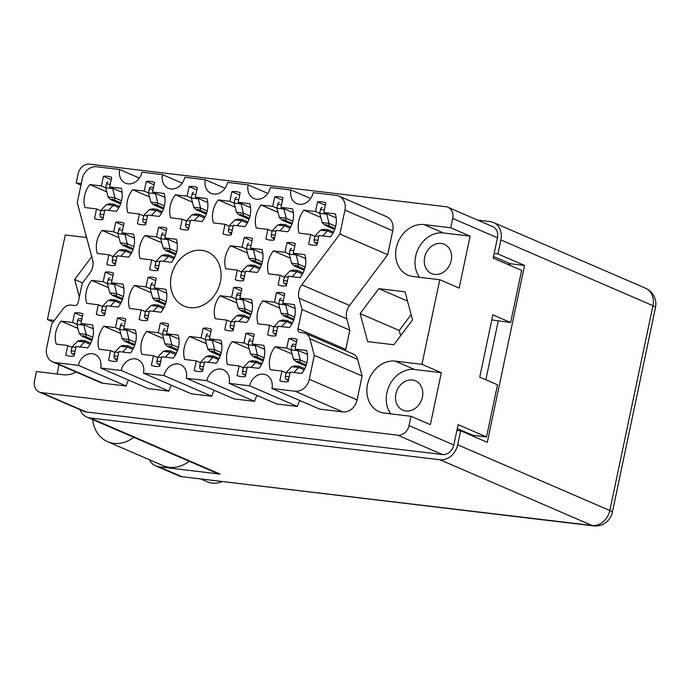 <?xml version="1.0" encoding="UTF-8"?>
<svg xmlns="http://www.w3.org/2000/svg" width="690" height="690" viewBox="0 0 690 690"><rect width="100%" height="100%" fill="white"/><g stroke="black" fill="none" stroke-linecap="round" stroke-linejoin="round"><path stroke-width="1.03" d="M317.547 201.911L315.52 211.528L303.936 210.139A22.33 18.449 -66.6 0 0 299.089 233.125L310.681 234.505L308.654 244.122A22.33 18.449 -66.6 0 0 316.934 245.105L318.961 235.497L330.545 236.877A22.33 18.449 -66.6 0 0 335.797 225.725A22.33 18.449 -66.6 0 0 335.383 213.9L323.8 212.511L325.827 202.903A22.33 18.449 -66.6 0 0 317.547 201.911L325.326 205.275M287.014 242.656L284.987 252.264L273.404 250.884A22.33 18.449 -66.6 0 0 268.557 273.861L280.14 275.25L278.122 284.858A22.33 18.449 -66.6 0 0 286.393 285.85L288.42 276.241L300.012 277.622A22.33 18.449 -66.6 0 0 305.256 266.469A22.33 18.449 -66.6 0 0 304.851 254.636L293.267 253.256L295.294 243.639A22.33 18.449 -66.6 0 0 287.014 242.656L294.794 246.011M244.191 237.541L242.164 247.149L230.581 245.769A22.33 18.449 -66.6 0 0 225.734 268.746L237.326 270.135L235.299 279.743A22.33 18.449 -66.6 0 0 243.579 280.735L245.606 271.127L257.189 272.507A22.33 18.449 -66.6 0 0 262.441 261.355A22.33 18.449 -66.6 0 0 262.028 249.521L250.444 248.141L252.471 238.524A22.33 18.449 -66.6 0 0 244.191 237.541L251.971 240.896M158.553 227.312L156.526 236.92L144.935 235.54A22.33 18.449 -66.6 0 0 140.096 258.517L151.679 259.906L149.652 269.514A22.33 18.449 -66.6 0 0 157.932 270.506L159.959 260.898L171.543 262.278A22.33 18.449 -66.6 0 0 176.795 251.126A22.33 18.449 -66.6 0 0 176.39 239.292L164.807 237.912L166.825 228.295A22.33 18.449 -66.6 0 0 158.553 227.312L166.333 230.667M115.73 222.197L113.703 231.805L102.12 230.426A22.33 18.449 -66.6 0 0 97.273 253.403L108.865 254.791L106.838 264.399A22.33 18.449 -66.6 0 0 115.109 265.391L117.136 255.783L128.728 257.163A22.33 18.449 -66.6 0 0 133.981 246.011A22.33 18.449 -66.6 0 0 133.567 234.177L121.983 232.797L124.01 223.18A22.33 18.449 -66.6 0 0 115.73 222.197L123.51 225.552M274.724 196.797L272.697 206.413L261.113 205.025A22.33 18.449 -66.6 0 0 256.275 228.011L267.858 229.391L265.831 239.007A22.33 18.449 -66.6 0 0 274.111 239.991L276.138 230.382L287.721 231.762A22.33 18.449 -66.6 0 0 292.974 220.61A22.33 18.449 -66.6 0 0 292.569 208.785L280.977 207.397L283.004 197.788A22.33 18.449 -66.6 0 0 274.724 196.797L282.503 200.16M231.909 191.682L229.882 201.299L218.29 199.91A22.33 18.449 -66.6 0 0 213.452 222.896L225.035 224.276L223.008 233.893A22.33 18.449 -66.6 0 0 231.288 234.876L233.315 225.268L244.898 226.648A22.33 18.449 -66.6 0 0 250.151 215.496A22.33 18.449 -66.6 0 0 249.746 203.671L238.162 202.282L240.18 192.674A22.33 18.449 -66.6 0 0 231.909 191.682L239.689 195.046M189.086 186.567L187.059 196.184L175.476 194.796A22.33 18.449 -66.6 0 0 170.628 217.781L182.22 219.161L180.194 228.778A22.33 18.449 -66.6 0 0 188.465 229.761L190.492 220.153L202.084 221.533A22.33 18.449 -66.6 0 0 207.336 210.381A22.33 18.449 -66.6 0 0 206.922 198.556L195.339 197.168L197.366 187.559A22.33 18.449 -66.6 0 0 189.086 186.567L196.866 189.931M146.263 181.453L144.236 191.07L132.653 189.681A22.33 18.449 -66.6 0 0 127.805 212.667L139.397 214.047L137.37 223.663A22.33 18.449 -66.6 0 0 145.65 224.647L147.677 215.038L159.261 216.418A22.33 18.449 -66.6 0 0 164.513 205.266A22.33 18.449 -66.6 0 0 164.108 193.442L152.516 192.053L154.543 182.445A22.33 18.449 -66.6 0 0 146.263 181.453L154.042 184.817M74.667 312.898L72.64 322.515L61.056 321.126A22.33 18.449 -66.6 0 0 56.209 344.112L67.801 345.492L65.774 355.109A22.33 18.449 -66.6 0 0 74.054 356.092L76.073 346.484L87.665 347.863A22.33 18.449 -66.6 0 0 92.917 336.711A22.33 18.449 -66.6 0 0 92.503 324.887L80.92 323.498L82.947 313.89A22.33 18.449 -66.6 0 0 74.667 312.898L82.446 316.262M117.49 318.012L115.463 327.629L103.871 326.241A22.33 18.449 -66.6 0 0 99.032 349.226L110.616 350.606L108.589 360.223A22.33 18.449 -66.6 0 0 116.869 361.206L118.896 351.598L130.488 352.978A22.33 18.449 -66.6 0 0 135.732 341.826A22.33 18.449 -66.6 0 0 135.326 330.001L123.743 328.613L125.77 319.004A22.33 18.449 -66.6 0 0 117.49 318.012L125.27 321.376M160.304 323.127L158.286 332.744L146.694 331.355A22.33 18.449 -66.6 0 0 141.855 354.341L153.439 355.721L151.412 365.338A22.33 18.449 -66.6 0 0 159.692 366.321L161.719 356.713L173.302 358.093A22.33 18.449 -66.6 0 0 178.555 346.941A22.33 18.449 -66.6 0 0 178.149 335.116L166.557 333.727L168.584 324.119A22.33 18.449 -66.6 0 0 160.304 323.127L168.084 326.491M203.127 328.242L201.101 337.859L189.517 336.47A22.33 18.449 -66.6 0 0 184.67 359.456L196.262 360.836L194.235 370.452A22.33 18.449 -66.6 0 0 202.515 371.436L204.542 361.827L216.125 363.207A22.33 18.449 -66.6 0 0 221.378 352.055A22.33 18.449 -66.6 0 0 220.964 340.23L209.381 338.842L211.407 329.234A22.33 18.449 -66.6 0 0 203.127 328.242L210.907 331.605M245.951 333.356L243.924 342.973L232.34 341.585A22.33 18.449 -66.6 0 0 227.493 364.57L239.076 365.95L237.058 375.567A22.33 18.449 -66.6 0 0 245.33 376.55L247.356 366.942L258.948 368.322A22.33 18.449 -66.6 0 0 264.192 357.17A22.33 18.449 -66.6 0 0 263.787 345.345L252.204 343.956L254.231 334.348A22.33 18.449 -66.6 0 0 245.951 333.356L253.73 336.72M105.199 272.153L103.172 281.77L91.589 280.382A22.33 18.449 -66.6 0 0 86.742 303.367L98.334 304.747L96.307 314.364A22.33 18.449 -66.6 0 0 104.587 315.356L106.614 305.739L118.197 307.128A22.33 18.449 -66.6 0 0 123.45 295.967A22.33 18.449 -66.6 0 0 123.044 284.142L111.452 282.762L113.479 273.145A22.33 18.449 -66.6 0 0 105.199 272.153L112.979 275.517M148.022 277.268L145.995 286.885L134.412 285.496A22.33 18.449 -66.6 0 0 129.565 308.482L141.157 309.862L139.13 319.479A22.33 18.449 -66.6 0 0 147.41 320.471L149.428 310.854L161.02 312.242A22.33 18.449 -66.6 0 0 166.273 301.082A22.33 18.449 -66.6 0 0 165.859 289.257L154.275 287.877L156.302 278.26A22.33 18.449 -66.6 0 0 148.022 277.268L155.802 280.632M103.44 176.338L101.421 185.955L89.829 184.566A22.33 18.449 -66.6 0 0 84.991 207.552L96.574 208.932L94.547 218.549A22.33 18.449 -66.6 0 0 102.827 219.532L104.854 209.924L116.438 211.304A22.33 18.449 -66.6 0 0 121.69 200.152A22.33 18.449 -66.6 0 0 121.285 188.327L109.693 186.938L111.72 177.33A22.33 18.449 -66.6 0 0 103.44 176.338L111.219 179.702M233.66 287.497L231.642 297.114L220.05 295.725A22.33 18.449 -66.6 0 0 215.211 318.711L226.794 320.091L224.768 329.708A22.33 18.449 -66.6 0 0 233.048 330.7L235.074 321.083L246.658 322.471A22.33 18.449 -66.6 0 0 251.91 311.311A22.33 18.449 -66.6 0 0 251.505 299.486L239.913 298.106L241.94 288.489A22.33 18.449 -66.6 0 0 233.66 287.497L241.44 290.861M276.483 292.612L274.456 302.229L262.873 300.84A22.33 18.449 -66.6 0 0 258.026 323.826L269.618 325.206L267.591 334.822A22.33 18.449 -66.6 0 0 275.871 335.814L277.897 326.197L289.481 327.586A22.33 18.449 -66.6 0 0 294.734 316.425A22.33 18.449 -66.6 0 0 294.32 304.601L282.736 303.221L284.763 293.604A22.33 18.449 -66.6 0 0 276.483 292.612L284.263 295.976M292.043 353.996L275.155 346.699A22.33 18.449 -66.6 0 0 270.316 369.685L281.899 371.065L279.873 380.682A22.33 18.449 113.4 0 0 288.153 381.665L290.18 372.057L301.763 373.437A22.33 18.449 -66.6 0 0 307.015 362.285A22.33 18.449 -66.6 0 0 306.61 350.46L295.027 349.071L307.43 354.436M139.389 178.046L119.663 169.524L96.54 166.756A13.74 11.351 -66.6 0 0 82.308 178.719L77.263 202.653L92.607 259.845A13.74 11.351 113.4 0 1 92.736 266.694A13.74 11.351 113.4 0 1 89.804 273.171L82.231 283.271L78.168 302.513A3.433 2.838 113.4 0 1 74.615 305.506L71.242 305.101A10.307 8.513 -66.6 0 0 62.773 309.215L51.698 323.981L46.653 347.915A13.74 11.351 -66.6 0 0 52.621 361.896A13.74 11.351 -66.6 0 0 55.269 362.604L78.384 365.364L126.184 386.021A13.395 11.066 -66.6 0 1 128.72 380.156M171.249 276.069A29.541 24.4 -66.6 0 0 184.083 306.119A29.541 24.4 -66.6 0 0 220.352 281.934A29.541 24.4 -66.6 0 0 207.518 251.885A29.541 24.4 -66.6 0 0 171.249 276.069M424.661 257.344A15.973 13.196 -66.6 0 0 431.595 273.594A15.973 13.196 -66.6 0 0 451.208 260.51A15.973 13.196 -66.6 0 0 444.265 244.269A15.973 13.196 -66.6 0 0 424.661 257.344M395.879 393.904A15.973 13.196 -66.6 0 0 402.822 410.153A15.973 13.196 -66.6 0 0 422.427 397.069A15.973 13.196 -66.6 0 0 415.492 380.828A15.973 13.196 -66.6 0 0 395.879 393.904M491.798 319.927L510.643 322.523L492.867 314.838L479.748 377.128L497.516 384.804L486.528 436.934L458.1 424.643L453.822 444.964A10.988 9.082 113.4 0 1 442.437 454.529L86.164 411.973A10.988 9.082 113.4 0 1 84.051 411.404L39.278 392.058A10.988 9.082 -66.6 0 0 41.391 392.627L397.656 435.183A10.988 9.082 -66.6 0 0 409.041 425.609L411.007 416.286L384.313 413.094A26.789 22.132 -66.6 0 1 379.155 411.714A26.789 22.132 -66.6 0 1 368.339 381.354A26.789 22.132 -66.6 0 1 395.258 361.137L421.952 364.329L439.78 279.726L413.086 276.535A26.789 22.132 113.4 0 1 407.937 275.155A26.789 22.132 113.4 0 1 397.121 244.795A26.789 22.132 113.4 0 1 424.04 224.578L450.734 227.769L452.7 218.445A10.988 9.082 -66.6 0 0 447.922 207.259A10.988 9.082 -66.6 0 0 445.809 206.69L89.536 164.134A10.988 9.082 -66.6 0 0 78.16 173.708L76.193 183.031L81.273 183.635M53.139 322.066L47.412 319.591L65.24 234.988L86.621 237.541M47.412 319.591L54.363 320.419M76.09 372.039A26.789 22.132 113.4 0 1 63.161 374.739L36.467 371.548L34.5 380.871A10.988 9.082 -66.6 0 0 39.278 392.058M367.649 341.619L393.861 344.75L412.542 319.841L405.013 291.792L378.81 288.662L360.128 313.579L367.649 341.619M91.753 256.68L74.658 279.476L79.341 296.95M309.284 379.284L357.084 399.941A13.74 11.351 113.4 0 1 342.861 411.904L319.737 409.144L271.938 388.487L295.061 391.247A13.74 11.351 -66.6 0 0 309.284 379.284L314.329 355.35L309.87 338.721A10.307 8.513 -66.6 0 0 305.489 333.373A10.307 8.513 -66.6 0 0 303.505 332.847L300.141 332.442A3.433 2.838 113.4 0 1 299.477 332.261A3.433 2.838 113.4 0 1 297.985 328.768L345.785 349.425L349.839 330.182L346.794 318.815L298.994 298.158A13.74 11.351 113.4 0 1 301.797 284.832L349.597 305.489A13.74 11.351 -66.6 0 0 346.794 318.815M345.785 349.425A3.433 2.838 -66.6 0 0 345.742 350.77M305.489 333.373L353.289 354.03A10.307 8.513 113.4 0 1 357.67 359.378L309.87 338.721M357.084 399.941L362.129 376.007L357.67 359.378M257.189 395.499A13.395 11.066 113.4 0 0 254.653 401.364L234.1 398.915L186.3 378.258L206.853 380.707A13.395 11.066 113.4 0 1 223.301 369.745A13.395 11.066 113.4 0 1 229.114 383.373L276.914 404.03L297.468 406.479A13.395 11.066 113.4 0 1 300.003 400.614M211.83 396.25L164.03 375.593L143.477 373.143L191.277 393.8L211.83 396.25A13.395 11.066 113.4 0 1 214.366 390.385M171.543 385.27A13.395 11.066 -66.6 0 0 169.007 391.135L121.207 370.478L100.654 368.029A13.395 11.066 -66.6 0 0 94.832 354.401A13.395 11.066 -66.6 0 0 78.384 365.364M100.654 368.029L148.454 388.686L169.007 391.135M55.269 362.604L103.069 383.261L126.184 386.021M103.069 383.261A13.74 11.351 113.4 0 1 100.421 382.553L52.621 361.896M338.971 196.115L386.771 216.763A13.74 11.351 113.4 0 1 392.739 230.745L344.94 210.088A13.74 11.351 -66.6 0 0 338.971 196.115A13.74 11.351 -66.6 0 0 336.332 195.399L313.208 192.639A13.395 11.066 -66.6 0 1 296.76 203.61A13.395 11.066 -66.6 0 1 290.939 189.983L310.673 198.504M349.597 305.489L387.702 254.679L392.739 230.745M447.922 207.259L492.703 226.613A10.988 9.082 113.4 0 1 497.473 237.791L493.195 258.112L521.623 270.394L510.643 322.523M439.78 279.726L459.152 288.092L470.097 236.135L450.734 227.769M411.007 416.286L430.37 424.652L441.324 372.695L421.952 364.329M57.08 374.014L59.047 364.674M85.853 237.455L86.181 235.902M80.963 185.093L76.193 183.031M509.091 263.226L508.746 264.831M457.272 428.568L472.831 435.295L486.528 436.934M472.831 435.295L472.676 435.994M275.155 346.699L286.747 348.088L288.774 338.471L296.545 341.835M288.774 338.471A22.33 18.449 113.4 0 1 297.045 339.463L295.027 349.071M164.03 375.593A13.395 11.066 113.4 0 1 180.478 364.63A13.395 11.066 113.4 0 1 186.3 378.258M254.653 401.364L206.853 380.707M229.114 383.373L249.668 385.822A13.395 11.066 113.4 0 1 266.116 374.86A13.395 11.066 113.4 0 1 271.938 388.487M297.468 406.479L249.668 385.822M362.129 376.007L314.329 355.35M297.985 328.768L302.039 309.525L298.994 298.158M349.839 330.182L302.039 309.525M387.702 254.679L339.903 234.031L301.797 284.832M339.903 234.031L344.94 210.088M267.849 193.39L248.124 184.868A13.395 11.066 -66.6 0 0 253.937 198.496A13.395 11.066 -66.6 0 0 270.385 187.525L290.939 189.983M225.035 188.275L205.301 179.754A13.395 11.066 -66.6 0 0 211.123 193.381A13.395 11.066 -66.6 0 0 227.571 182.41L248.124 184.868M182.212 183.161L162.478 174.639A13.395 11.066 113.4 0 0 168.3 188.267A13.395 11.066 113.4 0 0 184.748 177.296L205.301 179.754M119.663 169.524A13.395 11.066 113.4 0 0 125.477 183.152A13.395 11.066 113.4 0 0 141.924 172.181L162.478 174.639M143.477 373.143A13.395 11.066 -66.6 0 0 137.655 359.516A13.395 11.066 -66.6 0 0 121.207 370.478M82.524 282.874L74.658 279.476M411.128 314.588L399.217 330.467L400.631 335.72M399.217 330.467L360.128 313.579M407.505 301.064L378.81 288.662M441.324 372.695L414.63 369.512A26.789 22.132 -66.6 0 0 390.04 384.227A26.789 22.132 -66.6 0 0 390.79 413.871M419.563 277.311A26.789 22.132 113.4 0 1 418.813 247.667A26.789 22.132 113.4 0 1 443.411 232.953L424.04 224.578M470.097 236.135L443.411 232.953M286.747 348.088L290.964 349.908L293.379 359.111A7.556 4.14 96.8 0 0 293.405 359.197L296.096 361.793L305.929 366.045M281.899 371.065L286.126 372.893M274.456 302.229L278.682 304.057M279.752 308.137L262.873 300.84M269.618 325.206L273.844 327.034M282.736 303.221L295.139 308.577M231.642 297.114L235.859 298.943L238.274 308.137A7.556 4.14 96.8 0 0 238.3 308.223L240.982 310.819L250.824 315.071M236.937 303.022L220.05 295.725M226.794 320.091L231.021 321.92M239.913 298.106L252.316 303.462M101.421 185.955L105.639 187.775L108.054 196.978A7.556 4.14 96.8 0 0 108.08 197.064L110.771 199.66L120.603 203.912M106.717 191.863L89.829 184.566M96.574 208.932L100.8 210.761M109.693 186.938L122.096 192.303M145.995 286.885L150.222 288.713L152.637 297.907A7.556 4.14 96.8 0 0 152.654 297.994L155.345 300.59L165.186 304.842M151.291 292.793L134.412 285.496M141.157 309.862L145.374 311.69M154.275 287.877L166.678 293.233M103.172 281.77L107.398 283.599L109.814 292.793A7.556 4.14 96.8 0 0 109.839 292.879L112.522 295.475L122.363 299.727M108.468 287.678L91.589 280.382M98.334 304.747L102.56 306.576M111.452 282.762L123.855 288.118M243.924 342.973L248.15 344.793L250.556 353.996A7.556 4.14 96.8 0 0 250.582 354.082L253.273 356.678L263.114 360.93M249.219 348.881L232.34 341.585M239.076 365.95L243.303 367.779M252.204 343.956L264.606 349.321M201.101 337.859L205.327 339.678L207.742 348.881A7.556 4.14 96.8 0 0 207.759 348.968L210.45 351.564L220.291 355.816M206.396 343.767L189.517 336.47M196.262 360.836L200.488 362.664M209.381 338.842L221.783 344.207M158.286 332.744L162.504 334.564L164.919 343.767A7.556 4.14 96.8 0 0 164.945 343.853L167.627 346.449L177.468 350.701M163.582 338.652L146.694 331.355M153.439 355.721L157.665 357.549M166.557 333.727L178.96 339.092M115.463 327.629L119.689 329.449L122.096 338.652A7.556 4.14 96.8 0 0 122.121 338.738L124.812 341.334L134.645 345.587M120.759 333.537L103.871 326.241M110.616 350.606L114.842 352.435M123.743 328.613L136.146 333.977M72.64 322.515L76.866 324.335L79.281 333.537A7.556 4.14 96.8 0 0 79.298 333.624L81.989 336.22L91.83 340.472M77.936 328.423L61.056 321.126M67.801 345.492L72.019 347.32M80.92 323.498L93.323 328.863M144.236 191.07L148.462 192.889L150.877 202.092A7.556 4.14 96.8 0 0 150.903 202.179L153.585 204.775L163.427 209.027M149.532 196.978L132.653 189.681M139.397 214.047L143.624 215.875M152.516 192.053L164.919 197.418M187.059 196.184L191.285 198.004L193.7 207.207A7.556 4.14 96.8 0 0 193.718 207.293L196.409 209.889L206.25 214.142M192.355 202.092L175.476 194.796M182.22 219.161L186.438 220.99M195.339 197.168L207.742 202.532M229.882 201.299L234.108 203.119L236.515 212.322A7.556 4.14 96.8 0 0 236.541 212.408L239.232 215.004L249.064 219.256M235.178 207.207L218.29 199.91M225.035 224.276L229.261 226.104M238.162 202.282L250.565 207.647M272.697 206.413L276.923 208.233L279.338 217.436A7.556 4.14 96.8 0 0 279.364 217.523L282.046 220.119L291.887 224.371M278.001 212.322L261.113 205.025M267.858 229.391L272.084 231.219M280.977 207.397L293.379 212.762M113.703 231.805L117.93 233.634L120.345 242.828A7.556 4.14 96.8 0 0 120.362 242.915L123.053 245.511L132.894 249.763M118.999 237.722L102.12 230.426M108.865 254.791L113.082 256.62M121.983 232.797L134.386 238.154M156.526 236.92L160.753 238.749L163.159 247.943A7.556 4.14 96.8 0 0 163.185 248.029L165.876 250.625L175.709 254.877M161.822 242.837L144.935 235.54M151.679 259.906L155.905 261.734M164.807 237.912L177.209 243.268M242.164 247.149L246.39 248.978L248.805 258.172A7.556 4.14 96.8 0 0 248.823 258.258L251.514 260.855L261.355 265.107M247.46 253.066L230.581 245.769M237.326 270.135L241.543 271.964M250.444 248.141L262.847 253.497M284.987 252.264L289.214 254.093L291.62 263.287A7.556 4.14 96.8 0 0 291.646 263.373L294.337 265.969L304.178 270.221M290.283 258.181L273.404 250.884M280.14 275.25L284.366 277.078M293.267 253.256L305.67 258.612M315.52 211.528L319.746 213.348L322.161 222.551A7.556 4.14 96.8 0 0 322.178 222.637L324.869 225.233L334.71 229.485M320.815 217.436L303.936 210.139M310.681 234.505L314.899 236.334M323.8 212.511L336.203 217.876M112.582 188.189L114.902 197.797A7.556 4.14 96.8 0 0 114.928 197.875L114.626 200.117L112.159 199.108L110.771 199.66M107.994 182.005L108.097 182.022A2.406 1.32 96.8 0 0 107.994 182.005A2.406 1.32 96.8 0 0 106.467 183.859L105.639 187.775L112.496 188.594M110.9 204.076L109.926 203.654L106.502 204.542A7.556 4.14 96.8 0 0 106.45 204.602L100.887 210.347L100.059 214.271A2.406 1.32 96.8 0 0 100.706 217.083L103.043 218.523M118.844 207.733L113.35 205.361A7.556 4.14 96.8 0 0 113.298 205.413L108.52 210.364M121.561 200.747L114.928 197.875M110.219 203.886L113.79 204.119L113.35 205.361M100.887 210.347L104.664 210.804M120.966 202.86L114.626 200.117M119.456 206.569L113.79 204.119M222.335 481.534A25.763 21.287 113.4 0 1 212.08 483.078A25.763 21.287 113.4 0 1 207.129 481.741L200.626 478.938M149.437 459.756A17.172 14.188 -66.6 0 0 155.707 465.914A17.172 14.188 -66.6 0 0 159.011 466.794L220.101 474.09A17.172 14.188 113.4 0 1 216.798 473.211L86.906 417.079A17.172 14.188 -66.6 0 0 90.209 417.968L220.101 474.09M155.707 465.914L180.4 476.523L592.02 525.461L439.91 459.738L90.209 417.968M80.1 409.696A17.172 14.188 -66.6 0 0 86.906 417.079M439.91 459.738A17.172 14.188 -66.6 0 0 457.694 444.783L609.805 510.514L652.964 305.67L500.862 239.947L497.913 253.937L494.169 253.489M456.901 430.353L460.644 430.793L457.694 444.783M500.862 239.947A17.172 14.188 -66.6 0 0 493.402 222.473A17.172 14.188 -66.6 0 0 490.098 221.585L477.635 220.101M460.644 430.793L487.295 442.316L524.564 265.452L497.913 253.937M473.883 436.52L474.108 435.45M485.846 379.759L498.223 321.04M509.953 265.348L510.298 263.744L493.531 256.507M510.298 263.744L524.564 265.452M92.736 419.598A32.637 26.962 -66.6 0 0 107.545 441.66A32.637 26.962 -66.6 0 0 133.757 437.322M107.545 441.66L162.987 465.612A32.637 26.962 -66.6 0 0 189.198 461.282M297.907 350.322L300.236 359.93A7.556 4.14 96.8 0 0 300.254 360.007L299.952 362.25L297.485 361.241L296.096 361.793M295.993 344.465L293.423 344.155A2.406 1.32 96.8 0 0 293.328 344.138A2.406 1.32 96.8 0 0 291.792 345.992L290.964 349.908L297.821 350.727M296.226 366.209L295.251 365.786L291.827 366.675A7.556 4.14 96.8 0 0 291.775 366.735L286.212 372.479L285.384 376.404A2.406 1.32 96.8 0 0 286.031 379.215L288.368 380.656M304.169 369.866L298.675 367.494A7.556 4.14 96.8 0 0 298.623 367.546L293.845 372.497M306.886 362.88L300.254 360.007M295.553 366.019L299.115 366.252L298.675 367.494M286.212 372.479L289.998 372.936M306.3 364.993L299.952 362.25M304.782 368.702L299.115 366.252M293.647 320.186L283.806 315.934L281.115 313.338A7.556 4.14 96.8 0 1 281.097 313.251L287.946 314.071A7.556 4.14 96.8 0 0 287.971 314.157L287.67 316.399L285.203 315.39L283.806 315.934M281.037 298.278L281.132 298.296A2.406 1.32 96.8 0 0 281.037 298.278A2.406 1.32 96.8 0 0 279.51 300.133L278.682 304.048L281.097 313.251M283.944 320.35L282.969 319.927L279.545 320.824A7.556 4.14 96.8 0 0 279.493 320.876L273.921 326.629L273.102 330.545A2.406 1.32 96.8 0 0 273.749 333.365L276.078 334.805M291.879 324.015L286.393 321.644A7.556 4.14 96.8 0 0 286.341 321.695L281.563 326.637M285.617 304.463L287.946 314.071M294.604 317.021L287.971 314.157M283.262 320.169L286.824 320.393L286.393 321.644M278.682 304.048L285.531 304.868M273.921 326.629L277.708 327.077M294.009 319.134L287.67 316.399M292.5 322.842L286.824 320.393M242.802 299.348L245.123 308.956A7.556 4.14 96.8 0 0 245.148 309.042L244.847 311.276L242.38 310.276L240.982 310.819M240.888 293.491L238.317 293.181A2.406 1.32 96.8 0 0 238.214 293.164A2.406 1.32 96.8 0 0 236.687 295.018L235.859 298.934L242.716 299.753M241.121 315.235L240.146 314.812L236.722 315.71A7.556 4.14 96.8 0 0 236.67 315.761L231.107 321.514L230.279 325.43A2.406 1.32 96.8 0 0 230.926 328.25L233.263 329.691M249.064 318.901L243.57 316.529A7.556 4.14 96.8 0 0 243.518 316.581L238.74 321.523M251.781 311.906L245.148 309.042M240.439 315.054L244.01 315.278L243.57 316.529M231.107 321.514L234.885 321.963M251.186 314.019L244.847 311.276M249.677 317.728L244.01 315.278M157.156 289.119L159.485 298.727A7.556 4.14 96.8 0 0 159.511 298.813L159.209 301.047L156.734 300.047L155.345 300.59M152.576 282.935L152.671 282.952A2.406 1.32 96.8 0 0 152.576 282.935A2.406 1.32 96.8 0 0 151.05 284.789L150.222 288.705L157.07 289.524M155.483 305.006L154.5 304.583L151.076 305.48A7.556 4.14 96.8 0 0 151.024 305.532L145.461 311.285L144.641 315.201A2.406 1.32 96.8 0 0 145.28 318.021L147.617 319.461M163.418 308.672L157.932 306.3A7.556 4.14 96.8 0 0 157.881 306.351L153.094 311.294M166.135 301.677L159.511 298.813M154.802 304.825L158.364 305.049L157.932 306.3M145.461 311.285L149.247 311.733M165.548 303.79L159.209 301.047M164.039 307.498L158.364 305.049M114.333 284.004L116.662 293.612A7.556 4.14 96.8 0 0 116.688 293.699L116.386 295.932L113.919 294.932L112.522 295.475M109.753 277.82L109.848 277.837A2.406 1.32 96.8 0 0 109.753 277.82A2.406 1.32 96.8 0 0 108.227 279.674L107.398 283.59L114.255 284.409M112.66 299.891L111.685 299.469L108.261 300.366A7.556 4.14 96.8 0 0 108.209 300.417L102.646 306.17L101.818 310.086A2.406 1.32 96.8 0 0 102.465 312.906L104.794 314.347M120.595 303.557L115.109 301.185A7.556 4.14 96.8 0 0 115.058 301.237L110.279 306.179M123.32 296.562L116.688 293.699M111.978 299.71L115.541 299.934L115.109 301.185M102.646 306.17L106.424 306.619M122.725 298.675L116.386 295.932M121.216 302.384L115.541 299.934M255.084 345.207L257.413 354.815A7.556 4.14 96.8 0 0 257.43 354.893L257.137 357.135L254.662 356.126L253.273 356.678M250.505 339.023L250.599 339.04A2.406 1.32 96.8 0 0 250.505 339.023A2.406 1.32 96.8 0 0 248.978 340.877L248.15 344.793L254.998 345.612M253.411 361.094L252.428 360.672L249.004 361.56A7.556 4.14 96.8 0 0 248.952 361.62L243.389 367.365L242.561 371.289A2.406 1.32 96.8 0 0 243.208 374.101L245.545 375.541M261.346 364.751L255.861 362.379A7.556 4.14 96.8 0 0 255.809 362.431L251.022 367.382M264.063 357.765L257.43 354.893M252.73 360.905L256.292 361.137L255.861 362.379M243.389 367.365L247.175 367.822M263.477 359.878L257.137 357.135M261.967 363.587L256.292 361.137M212.261 340.092L214.59 349.701A7.556 4.14 96.8 0 0 214.616 349.778L214.314 352.021L211.839 351.012L210.45 351.564M207.681 333.908L207.776 333.926A2.406 1.32 96.8 0 0 207.681 333.908A2.406 1.32 96.8 0 0 206.155 335.763L205.327 339.678L212.175 340.498M210.588 355.98L209.613 355.557L206.189 356.445A7.556 4.14 96.8 0 0 206.138 356.506L200.566 362.25L199.746 366.174A2.406 1.32 96.8 0 0 200.393 368.986L202.722 370.427M218.523 359.637L213.038 357.265A7.556 4.14 96.8 0 0 212.986 357.317L208.208 362.267M221.249 352.65L214.616 349.778M209.907 355.79L213.469 356.023L213.038 357.265M200.566 362.25L204.352 362.707M220.653 354.764L214.314 352.021M219.144 358.472L213.469 356.023M169.447 334.978L171.767 344.586A7.556 4.14 96.8 0 0 171.793 344.664L171.491 346.906L169.024 345.897L167.627 346.449M164.858 328.794L164.962 328.811A2.406 1.32 96.8 0 0 164.858 328.794A2.406 1.32 96.8 0 0 163.332 330.648L162.504 334.564L169.361 335.383M167.765 350.865L166.79 350.442L163.366 351.331A7.556 4.14 96.8 0 0 163.314 351.391L157.751 357.135L156.923 361.06A2.406 1.32 96.8 0 0 157.57 363.872L159.908 365.312M175.7 354.522L170.214 352.15A7.556 4.14 96.8 0 0 170.163 352.202L165.384 357.153M178.425 347.536L171.793 344.664M167.084 350.675L170.654 350.908L170.214 352.15M157.751 357.135L161.529 357.593M177.83 349.649L171.491 346.906M176.321 353.358L170.654 350.908M126.624 329.863L128.952 339.471A7.556 4.14 96.8 0 0 128.97 339.549L128.668 341.791L126.201 340.782L124.812 341.334M122.044 323.679L122.139 323.696A2.406 1.32 96.8 0 0 122.044 323.679A2.406 1.32 96.8 0 0 120.509 325.525L119.689 329.449L126.537 330.269M124.95 345.75L123.967 345.328L120.543 346.216A7.556 4.14 96.8 0 0 120.491 346.277L114.928 352.021L114.1 355.945A2.406 1.32 96.8 0 0 114.747 358.757L117.084 360.197M132.885 349.407L127.391 347.036A7.556 4.14 96.8 0 0 127.34 347.087L122.561 352.038M135.602 342.421L128.97 339.549M124.269 345.561L127.831 345.794L127.391 347.036M114.928 352.021L118.715 352.478M135.016 344.534L128.668 341.791M133.498 348.243L127.831 345.794M83.8 324.748L86.129 334.357A7.556 4.14 96.8 0 0 86.155 334.434L85.853 336.677L83.378 335.668L81.989 336.22M81.894 318.892L79.316 318.582A2.406 1.32 96.8 0 0 79.221 318.564A2.406 1.32 96.8 0 0 77.694 320.41L76.866 324.335L83.714 325.154M82.127 340.636L81.144 340.213L77.72 341.102A7.556 4.14 96.8 0 0 77.668 341.162L72.105 346.906L71.286 350.831A2.406 1.32 96.8 0 0 71.924 353.642L74.261 355.083M90.062 344.293L84.577 341.921A7.556 4.14 96.8 0 0 84.525 341.973L79.738 346.923M92.779 337.307L86.155 334.434M81.446 340.446L85.008 340.679L84.577 341.921M72.105 346.906L75.891 347.363M92.193 339.42L85.853 336.677M90.683 343.128L85.008 340.679M155.397 193.304L157.725 202.912A7.556 4.14 96.8 0 0 157.751 202.989L157.449 205.232L154.983 204.223L153.585 204.775M153.491 187.447L150.912 187.137A2.406 1.32 96.8 0 0 150.817 187.119A2.406 1.32 96.8 0 0 149.29 188.974L148.462 192.889L155.31 193.709M153.723 209.191L152.749 208.768L149.325 209.657A7.556 4.14 96.8 0 0 149.273 209.717L143.71 215.461L142.882 219.386A2.406 1.32 96.8 0 0 143.529 222.197L145.857 223.638M161.658 212.848L156.173 210.476A7.556 4.14 96.8 0 0 156.121 210.528L151.343 215.478M164.384 205.862L157.751 202.989M153.042 209.001L156.604 209.234L156.173 210.476M143.71 215.461L147.488 215.918M163.789 207.975L157.449 205.232M162.279 211.683L156.604 209.234M198.22 198.418L200.549 208.026A7.556 4.14 96.8 0 0 200.574 208.104L200.273 210.347L197.797 209.337L196.409 209.889M193.64 192.234L193.735 192.251A2.406 1.32 96.8 0 0 193.64 192.234A2.406 1.32 96.8 0 0 192.113 194.088L191.285 198.004L198.133 198.824M196.547 214.305L195.563 213.883L192.139 214.771A7.556 4.14 96.8 0 0 192.087 214.832L186.524 220.576L185.696 224.5A2.406 1.32 96.8 0 0 186.343 227.312L188.68 228.752M204.482 217.962L198.996 215.591A7.556 4.14 96.8 0 0 198.944 215.642L194.157 220.593M207.198 210.976L200.574 208.104M195.865 214.116L199.427 214.349L198.996 215.591M186.524 220.576L190.311 221.033M206.612 213.089L200.273 210.347M205.103 216.798L199.427 214.349M241.043 203.533L243.372 213.141A7.556 4.14 96.8 0 0 243.389 213.219L243.087 215.461L240.62 214.452L239.232 215.004M236.463 197.349L236.558 197.366A2.406 1.32 96.8 0 0 236.463 197.349A2.406 1.32 96.8 0 0 234.928 199.203L234.108 203.119L240.957 203.938M239.37 219.42L238.386 218.997L234.962 219.886A7.556 4.14 96.8 0 0 234.911 219.946L229.347 225.69L228.519 229.615A2.406 1.32 96.8 0 0 229.166 232.427L231.504 233.867M247.305 223.077L241.811 220.705A7.556 4.14 96.8 0 0 241.759 220.757L236.981 225.708M250.022 216.091L243.389 213.219M238.688 219.23L242.25 219.463L241.811 220.705M229.347 225.69L233.134 226.148M249.435 218.204L243.087 215.461M247.917 221.913L242.25 219.463M283.866 208.647L286.186 218.256A7.556 4.14 96.8 0 0 286.212 218.333L285.91 220.576L283.443 219.567L282.046 220.119M279.278 202.463L279.372 202.481A2.406 1.32 96.8 0 0 279.278 202.463A2.406 1.32 96.8 0 0 277.751 204.318L276.923 208.233L283.78 209.053M282.184 224.535L281.21 224.112L277.785 225A7.556 4.14 96.8 0 0 277.734 225.061L272.171 230.805L271.343 234.729A2.406 1.32 96.8 0 0 271.989 237.541L274.327 238.982M290.119 228.192L284.634 225.82A7.556 4.14 96.8 0 0 284.582 225.871L279.804 230.822M292.845 221.205L286.212 218.333M281.503 224.345L285.074 224.578L284.634 225.82M272.171 230.805L275.948 231.262M292.25 223.319L285.91 220.576M290.74 227.027L285.074 224.578M124.864 234.039L127.193 243.648A7.556 4.14 96.8 0 0 127.219 243.734L126.917 245.976L124.442 244.967L123.053 245.511M120.284 227.864L120.379 227.881A2.406 1.32 96.8 0 0 120.284 227.864A2.406 1.32 96.8 0 0 118.758 229.71L117.93 233.634L124.778 234.453M123.191 249.935L122.208 249.513L118.784 250.401A7.556 4.14 96.8 0 0 118.732 250.453L113.169 256.206L112.341 260.13A2.406 1.32 96.8 0 0 112.988 262.942L115.325 264.382M131.126 253.592L125.64 251.22A7.556 4.14 96.8 0 0 125.589 251.272L120.802 256.214M133.843 246.597L127.219 243.734M122.51 249.746L126.072 249.97L125.64 251.22M113.169 256.206L116.955 256.663M133.256 248.719L126.917 245.976M131.747 252.419L126.072 249.97M167.687 239.154L170.016 248.762A7.556 4.14 96.8 0 0 170.033 248.849L169.731 251.091L167.265 250.082L165.876 250.625M163.107 232.979L163.202 232.996A2.406 1.32 96.8 0 0 163.107 232.979A2.406 1.32 96.8 0 0 161.572 234.824L160.753 238.749L167.601 239.568M166.005 255.05L165.031 254.627L161.607 255.516A7.556 4.14 96.8 0 0 161.555 255.567L155.992 261.32L155.164 265.245A2.406 1.32 96.8 0 0 155.811 268.056L158.148 269.497M173.949 258.707L168.455 256.335A7.556 4.14 96.8 0 0 168.403 256.387L163.625 261.329M176.666 251.712L170.033 248.849M165.333 254.86L168.895 255.084L168.455 256.335M155.992 261.32L159.778 261.777M176.079 253.834L169.731 251.091M174.561 257.534L168.895 255.084M253.325 249.383L255.654 258.991A7.556 4.14 96.8 0 0 255.68 259.078L255.378 261.32L252.902 260.311L251.514 260.855M248.745 243.208L248.84 243.225A2.406 1.32 96.8 0 0 248.745 243.208A2.406 1.32 96.8 0 0 247.218 245.054L246.39 248.978L253.239 249.797M251.652 265.279L250.668 264.856L247.253 265.745A7.556 4.14 96.8 0 0 247.193 265.797L241.629 271.549L240.81 275.474A2.406 1.32 96.8 0 0 241.457 278.286L243.786 279.726M259.587 268.936L254.101 266.564A7.556 4.14 96.8 0 0 254.049 266.616L249.263 271.558M262.304 261.941L255.68 259.078M250.97 265.089L254.532 265.314L254.101 266.564M241.629 271.549L245.416 272.007M261.717 264.063L255.378 261.32M260.208 267.763L254.532 265.314M296.148 254.498L298.477 264.106A7.556 4.14 96.8 0 0 298.494 264.192L298.201 266.435L295.725 265.426L294.337 265.969M291.568 248.322L291.663 248.34A2.406 1.32 96.8 0 0 291.568 248.322A2.406 1.32 96.8 0 0 290.041 250.168L289.214 254.093L296.062 254.912M294.475 270.394L293.491 269.971L290.067 270.86A7.556 4.14 96.8 0 0 290.016 270.911L284.453 276.664L283.625 280.589A2.406 1.32 96.8 0 0 284.271 283.4L286.609 284.841M302.41 274.051L296.924 271.679A7.556 4.14 96.8 0 0 296.873 271.731L292.086 276.673M305.127 267.056L298.494 264.192M293.793 270.204L297.356 270.428L296.924 271.679M284.453 276.664L288.239 277.121M304.54 269.178L298.201 266.435M303.022 272.878L297.356 270.428M326.68 213.762L329.009 223.37A7.556 4.14 96.8 0 0 329.035 223.448L328.733 225.69L326.258 224.681L324.869 225.233M322.101 207.578L322.196 207.595A2.406 1.32 96.8 0 0 322.101 207.578A2.406 1.32 96.8 0 0 320.574 209.432L319.746 213.348L326.594 214.167M325.007 229.649L324.024 229.227L320.609 230.115A7.556 4.14 96.8 0 0 320.548 230.175L314.985 235.92L314.166 239.844A2.406 1.32 96.8 0 0 314.812 242.656L317.141 244.096M332.942 233.306L327.457 230.934A7.556 4.14 96.8 0 0 327.405 230.986L322.618 235.937M335.659 226.32L329.035 223.448M324.326 229.46L327.888 229.692L327.457 230.934M314.985 235.92L318.771 236.377M335.073 228.433L328.733 225.69M333.563 232.142L327.888 229.692M409.041 425.609L453.822 444.964M497.473 237.791L452.7 218.445M442.437 454.529L397.656 435.183M41.391 392.627L86.164 411.973M342.861 411.904L295.061 391.247M414.63 369.512L395.258 361.137M106.45 204.602L113.298 205.413M108.054 196.978L114.902 197.797M106.467 183.859L110.253 184.308M100.706 217.083L103.276 217.393M100.059 214.271L103.845 214.728M180.4 476.523L593.486 525.866A17.172 9.401 -83.2 0 1 592.02 525.461A17.172 14.188 113.4 0 0 609.805 510.514A17.172 2.312 -168.1 0 1 612.332 512.351L655.5 307.507A17.172 2.312 -168.1 0 0 652.964 305.67A17.172 14.188 113.4 0 0 645.504 288.204L493.402 222.473M159.011 466.794L181.229 476.393M291.775 366.735L298.623 367.546M293.379 359.111L300.236 359.93M291.792 345.992L295.579 346.44M286.031 379.215L288.601 379.526M285.384 376.404L289.17 376.861M279.493 320.876L286.341 321.695M279.51 300.133L283.288 300.581M273.749 333.365L276.319 333.667M273.102 330.545L276.88 331.002M236.67 315.761L243.518 316.581M238.274 308.137L245.123 308.956M236.687 295.018L240.474 295.467M230.926 328.25L233.496 328.552M230.279 325.43L234.065 325.887M151.024 305.532L157.881 306.351M152.637 297.907L159.485 298.727M151.05 284.789L154.827 285.237M145.28 318.021L147.858 318.323M144.641 315.201L148.419 315.658M108.209 300.417L115.058 301.237M109.814 292.793L116.662 293.612M108.227 279.674L112.013 280.123M102.465 312.906L105.035 313.208M101.818 310.086L105.596 310.543M248.952 361.62L255.809 362.431M250.556 353.996L257.413 354.815M248.978 340.877L252.756 341.326M243.208 374.101L245.787 374.411M242.561 371.289L246.347 371.746M206.138 356.506L212.986 357.317M207.742 348.881L214.59 349.701M206.155 335.763L209.933 336.211M200.393 368.986L202.964 369.297M199.746 366.174L203.524 366.632M163.314 351.391L170.163 352.202M164.919 343.767L171.767 344.586M163.332 330.648L167.118 331.096M157.57 363.872L160.14 364.182M156.923 361.06L160.71 361.517M120.491 346.277L127.34 347.087M122.096 338.652L128.952 339.471M120.509 325.525L124.295 325.982M114.747 358.757L117.326 359.067M114.1 355.945L117.887 356.394M77.668 341.162L84.525 341.973M79.281 333.537L86.129 334.357M77.694 320.41L81.472 320.867M71.924 353.642L74.503 353.953M71.286 350.831L75.063 351.279M149.273 209.717L156.121 210.528M150.877 202.092L157.725 202.912M149.29 188.974L153.077 189.422M143.529 222.197L146.099 222.508M142.882 219.386L146.66 219.843M192.087 214.832L198.944 215.642M193.7 207.207L200.549 208.026M192.113 194.088L195.891 194.537M186.343 227.312L188.922 227.622M185.696 224.5L189.483 224.957M234.911 219.946L241.759 220.757M236.515 212.322L243.372 213.141M234.928 199.203L238.714 199.651M229.166 232.427L231.745 232.737M228.519 229.615L232.306 230.072M277.734 225.061L284.582 225.871M279.338 217.436L286.186 218.256M277.751 204.318L281.537 204.766M271.989 237.541L274.56 237.852M271.343 234.729L275.12 235.187M118.732 250.453L125.589 251.272M120.345 242.828L127.193 243.648M118.758 229.71L122.535 230.167M112.988 262.942L115.566 263.252M112.341 260.13L116.127 260.579M161.555 255.567L168.403 256.387M163.159 247.943L170.016 248.762M161.572 234.824L165.359 235.281M155.811 268.056L158.389 268.367M155.164 265.245L158.95 265.693M247.193 265.797L254.049 266.616M248.805 258.172L255.654 258.991M247.218 245.054L250.996 245.511M241.457 278.286L244.027 278.596M240.81 275.474L244.588 275.922M290.016 270.911L296.873 271.731M291.62 263.287L298.477 264.106M290.041 250.168L293.819 250.625M284.271 283.4L286.85 283.711M283.625 280.589L287.411 281.037M320.548 230.175L327.405 230.986M322.161 222.551L329.009 223.37M320.574 209.432L324.352 209.881M314.812 242.656L317.383 242.966M314.166 239.844L317.943 240.301M655.5 307.507A17.172 17.172 0 0 0 645.504 288.204M593.486 525.866A17.172 17.172 0 0 0 612.332 512.351M293.328 344.138L295.993 344.457M238.214 293.164L240.888 293.483M79.221 318.564L81.894 318.884M150.817 187.119L153.491 187.439"/></g></svg>
